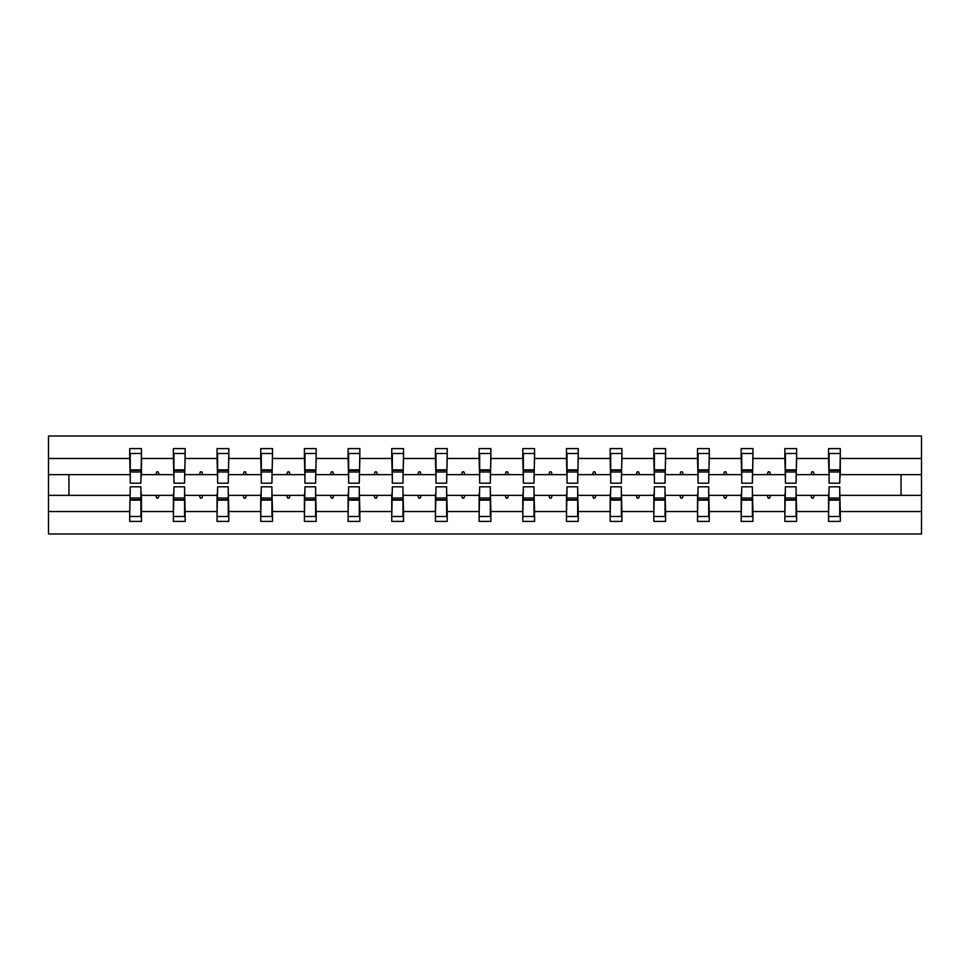 <?xml version="1.0" encoding="UTF-8"?>
<svg xmlns="http://www.w3.org/2000/svg" width="970" height="970" viewBox="0 0 970 970"><rect width="100%" height="100%" fill="white"/><g stroke="black" fill="none" stroke-linecap="round" stroke-linejoin="round"><path stroke-width="1.45" d="M130.259 491.159L129.701 511.529L48.5 511.529L48.5 533.997L921.5 533.997L921.5 511.529L840.299 511.529L840.299 521.399L828.55 521.399L828.55 495.355L810.871 495.355L811.89 498.156L813.284 498.156L814.303 495.355M829.107 491.159L828.55 495.355M921.5 511.529L921.5 474.645L840.299 474.645L840.299 448.601L828.55 448.601L828.55 458.47L796.625 458.47L796.067 478.84M829.107 478.84L828.55 458.47M785.421 491.159L784.863 495.355L767.185 495.355L768.204 498.156L769.61 498.156L770.629 495.355M828.55 511.529L796.625 511.529L796.625 521.399L784.863 521.399L784.863 495.355M796.625 458.47L796.625 448.601L784.863 448.601L784.863 458.47L752.95 458.47L752.393 478.84M785.421 478.84L784.863 458.47M741.747 491.159L741.189 495.355L723.511 495.355L724.529 498.156L725.924 498.156L726.942 495.355M784.863 511.529L752.95 511.529L752.95 521.399L741.189 521.399L741.189 495.355M752.95 458.47L752.95 448.601L741.189 448.601L741.189 458.47L709.264 458.47L708.706 478.84M741.747 478.84L741.189 458.47M698.073 491.159L697.515 495.355L679.837 495.355L680.855 498.156L682.249 498.156L683.268 495.355M741.189 511.529L709.264 511.529L709.264 521.399L697.515 521.399L697.515 495.355M709.264 458.47L709.264 448.601L697.515 448.601L697.515 458.47L665.59 458.47L665.032 478.84M698.073 478.84L697.515 458.47M654.386 491.159L653.828 495.355L636.15 495.355L637.169 498.156L638.575 498.156L639.594 495.355M697.515 511.529L665.59 511.529L665.59 521.399L653.828 521.399L653.828 495.355M665.59 458.47L665.59 448.601L653.828 448.601L653.828 458.47L621.915 458.47L621.358 478.84M654.386 478.84L653.828 458.47M610.712 491.159L610.154 495.355L592.476 495.355L593.495 498.156L594.901 498.156L595.919 495.355M653.828 511.529L621.915 511.529L621.915 521.399L610.154 521.399L610.154 495.355M621.915 458.47L621.915 448.601L610.154 448.601L610.154 458.47L578.241 458.47L577.671 478.84M610.712 478.84L610.154 458.47M567.038 491.159L566.48 495.355L548.802 495.355L549.82 498.156L551.215 498.156L552.233 495.355M610.154 511.529L578.241 511.529L578.241 521.399L566.48 521.399L566.48 495.355M578.241 458.47L578.241 448.601L566.48 448.601L566.48 458.47L534.555 458.47L533.997 478.84M567.038 478.84L566.48 458.47M523.363 491.159L522.794 495.355L505.115 495.355L506.134 498.156L507.54 498.156L508.559 495.355M566.48 511.529L534.555 511.529L534.555 521.399L522.794 521.399L522.794 495.355M534.555 458.47L534.555 448.601L522.794 448.601L522.794 458.47L490.881 458.47L490.323 478.84M523.363 478.84L522.794 458.47M479.677 491.159L479.119 495.355L461.441 495.355L462.46 498.156L463.866 498.156L464.885 495.355M522.794 511.529L490.881 511.529L490.881 521.399L479.119 521.399L479.119 495.355M490.881 458.47L490.881 448.601L479.119 448.601L479.119 458.47L447.206 458.47L446.636 478.84M479.677 478.84L479.119 458.47M436.003 491.159L435.445 495.355L417.767 495.355L418.785 498.156L420.18 498.156L421.198 495.355M479.119 511.529L447.206 511.529L447.206 521.399L435.445 521.399L435.445 495.355M447.206 458.47L447.206 448.601L435.445 448.601L435.445 458.47L403.52 458.47L402.962 478.84M436.003 478.84L435.445 458.47M392.329 491.159L391.759 495.355L374.08 495.355L375.099 498.156L376.505 498.156L377.524 495.355M435.445 511.529L403.52 511.529L403.52 521.399L391.759 521.399L391.759 495.355M403.52 458.47L403.52 448.601L391.759 448.601L391.759 458.47L359.846 458.47L359.288 478.84M392.329 478.84L391.759 458.47M348.642 491.159L348.084 495.355L330.406 495.355L331.425 498.156L332.831 498.156L333.85 495.355M391.759 511.529L359.846 511.529L359.846 521.399L348.084 521.399L348.084 495.355M359.846 458.47L359.846 448.601L348.084 448.601L348.084 458.47L316.171 458.47L315.614 478.84M348.642 478.84L348.084 458.47M304.968 491.159L304.41 495.355L286.732 495.355L287.75 498.156L289.145 498.156L290.163 495.355M348.084 511.529L316.171 511.529L316.171 521.399L304.41 521.399L304.41 495.355M316.171 458.47L316.171 448.601L304.41 448.601L304.41 458.47L272.485 458.47L271.927 478.84M304.968 478.84L304.41 458.47M261.294 491.159L260.736 495.355L243.058 495.355L244.076 498.156L245.471 498.156L246.489 495.355M304.41 511.529L272.485 511.529L272.485 521.399L260.736 521.399L260.736 495.355M272.485 458.47L272.485 448.601L260.736 448.601L260.736 458.47L228.811 458.47L228.253 478.84M261.294 478.84L260.736 458.47M217.607 491.159L217.05 495.355L199.371 495.355L200.39 498.156L201.796 498.156L202.815 495.355M260.736 511.529L228.811 511.529L228.811 521.399L217.05 521.399L217.05 495.355M228.811 458.47L228.811 448.601L217.05 448.601L217.05 458.47L185.137 458.47L184.579 478.84M217.607 478.84L217.05 458.47M173.933 491.159L173.375 495.355L155.697 495.355L156.716 498.156L158.11 498.156L159.129 495.355M217.05 511.529L185.137 511.529L185.137 521.399L173.375 521.399L173.375 495.355M185.137 458.47L185.137 448.601L173.375 448.601L173.375 458.47L141.45 458.47L141.45 448.601L129.701 448.601L129.701 458.47L48.5 458.47L48.5 436.003L921.5 436.003L921.5 458.47L840.299 458.47M173.933 478.84L173.375 458.47M129.701 511.529L129.701 521.399L141.45 521.399L141.45 495.355L155.697 495.355M130.259 478.84L129.701 458.47M839.741 491.159L840.299 511.529M840.299 474.645L839.741 478.84M796.067 491.159L796.625 511.529M752.393 491.159L752.95 511.529M708.706 491.159L709.264 511.529M665.032 491.159L665.59 511.529M621.358 491.159L621.915 511.529M577.671 491.159L578.241 511.529M533.997 491.159L534.555 511.529M490.323 491.159L490.881 511.529M446.636 491.159L447.206 511.529M402.962 491.159L403.52 511.529M359.288 491.159L359.846 511.529M315.614 491.159L316.171 511.529M271.927 491.159L272.485 511.529M228.253 491.159L228.811 511.529M184.579 491.159L185.137 511.529M173.375 511.529L141.45 511.529M810.871 495.355L796.625 495.355M828.55 474.645L814.303 474.645L813.284 471.844L811.89 471.844L810.871 474.645L796.625 474.645M810.871 474.645L814.303 474.645M767.185 495.355L752.95 495.355M784.863 474.645L770.629 474.645L769.61 471.844L768.204 471.844L767.185 474.645L752.95 474.645M767.185 474.645L770.629 474.645M723.511 495.355L709.264 495.355M741.189 474.645L726.942 474.645L725.924 471.844L724.529 471.844L723.511 474.645L709.264 474.645M723.511 474.645L726.942 474.645M679.837 495.355L665.59 495.355M697.515 474.645L683.268 474.645L682.249 471.844L680.855 471.844L679.837 474.645L665.59 474.645M679.837 474.645L683.268 474.645M636.15 495.355L621.915 495.355M653.828 474.645L639.594 474.645L638.575 471.844L637.169 471.844L636.15 474.645L621.915 474.645M636.15 474.645L639.594 474.645M592.476 495.355L578.241 495.355M610.154 474.645L595.919 474.645L594.901 471.844L593.495 471.844L592.476 474.645L578.241 474.645M592.476 474.645L595.919 474.645M548.802 495.355L534.555 495.355M566.48 474.645L552.233 474.645L551.215 471.844L549.82 471.844L548.802 474.645L534.555 474.645M548.802 474.645L552.233 474.645M505.115 495.355L490.881 495.355M522.794 474.645L508.559 474.645L507.54 471.844L506.134 471.844L505.115 474.645L490.881 474.645M505.115 474.645L508.559 474.645M461.441 495.355L447.206 495.355M479.119 474.645L464.885 474.645L463.866 471.844L462.46 471.844L461.441 474.645L447.206 474.645M461.441 474.645L464.885 474.645M417.767 495.355L403.52 495.355M435.445 474.645L421.198 474.645L420.18 471.844L418.785 471.844L417.767 474.645L403.52 474.645M417.767 474.645L421.198 474.645M374.08 495.355L359.846 495.355M391.759 474.645L377.524 474.645L376.505 471.844L375.099 471.844L374.08 474.645L359.846 474.645M374.08 474.645L377.524 474.645M330.406 495.355L316.171 495.355M348.084 474.645L333.85 474.645L332.831 471.844L331.425 471.844L330.406 474.645L316.171 474.645M330.406 474.645L333.85 474.645M286.732 495.355L272.485 495.355M304.41 474.645L290.163 474.645L289.145 471.844L287.75 471.844L286.732 474.645L272.485 474.645M286.732 474.645L290.163 474.645M243.058 495.355L228.811 495.355M260.736 474.645L246.489 474.645L245.471 471.844L244.076 471.844L243.058 474.645L228.811 474.645M243.058 474.645L246.489 474.645M199.371 495.355L185.137 495.355M217.05 474.645L202.815 474.645L201.796 471.844L200.39 471.844L199.371 474.645L185.137 474.645M199.371 474.645L202.815 474.645M173.375 474.645L159.129 474.645L158.11 471.844L156.716 471.844L155.697 474.645L141.45 474.645L141.45 458.47M155.697 474.645L159.129 474.645M140.892 491.159L141.45 495.355M141.45 474.645L140.892 478.84M129.701 495.355L48.5 495.355L48.5 458.47M48.5 511.529L48.5 495.355M129.701 474.645L48.5 474.645M921.5 474.645L921.5 458.47M68.943 495.355L68.943 474.645M901.057 474.645L901.057 495.355L840.299 495.355M921.5 495.355L901.057 495.355M130.259 471.978L130.259 453.499L141.45 453.499L140.892 483.181L130.259 483.181L130.259 471.978L140.892 471.978M140.892 498.022L140.892 516.501L129.701 516.501L130.259 486.819L140.892 486.819L140.892 498.022L130.259 498.022M173.933 471.978L173.933 453.499L185.137 453.499L184.579 483.181L173.933 483.181L173.933 471.978L184.579 471.978M184.579 498.022L184.579 516.501L173.375 516.501L173.933 486.819L184.579 486.819L184.579 498.022L173.933 498.022M217.607 471.978L217.607 453.499L228.811 453.499L228.253 483.181L217.607 483.181L217.607 471.978L228.253 471.978M228.253 498.022L228.253 516.501L217.05 516.501L217.607 486.819L228.253 486.819L228.253 498.022L217.607 498.022M261.294 471.978L261.294 453.499L272.485 453.499L271.927 483.181L261.294 483.181L261.294 471.978L271.927 471.978M271.927 498.022L271.927 516.501L260.736 516.501L261.294 486.819L271.927 486.819L271.927 498.022L261.294 498.022M304.968 471.978L304.968 453.499L316.171 453.499L315.614 483.181L304.968 483.181L304.968 471.978L315.614 471.978M315.614 498.022L315.614 516.501L304.41 516.501L304.968 486.819L315.614 486.819L315.614 498.022L304.968 498.022M348.642 471.978L348.642 453.499L359.846 453.499L359.288 483.181L348.642 483.181L348.642 471.978L359.288 471.978M359.288 498.022L359.288 516.501L348.084 516.501L348.642 486.819L359.288 486.819L359.288 498.022L348.642 498.022M392.329 471.978L392.329 453.499L403.52 453.499L402.962 483.181L392.329 483.181L392.329 471.978L402.962 471.978M402.962 498.022L402.962 516.501L391.759 516.501L392.329 486.819L402.962 486.819L402.962 498.022L392.329 498.022M436.003 471.978L436.003 453.499L447.206 453.499L446.636 483.181L436.003 483.181L436.003 471.978L446.636 471.978M446.636 498.022L446.636 516.501L435.445 516.501L436.003 486.819L446.636 486.819L446.636 498.022L436.003 498.022M479.677 471.978L479.677 453.499L490.881 453.499L490.323 483.181L479.677 483.181L479.677 471.978L490.323 471.978M490.323 498.022L490.323 516.501L479.119 516.501L479.677 486.819L490.323 486.819L490.323 498.022L479.677 498.022M523.363 471.978L523.363 453.499L534.555 453.499L533.997 483.181L523.363 483.181L523.363 471.978L533.997 471.978M533.997 498.022L533.997 516.501L522.794 516.501L523.363 486.819L533.997 486.819L533.997 498.022L523.363 498.022M567.038 471.978L567.038 453.499L578.241 453.499L577.671 483.181L567.038 483.181L567.038 471.978L577.671 471.978M577.671 498.022L577.671 516.501L566.48 516.501L567.038 486.819L577.671 486.819L577.671 498.022L567.038 498.022M610.712 471.978L610.712 453.499L621.915 453.499L621.358 483.181L610.712 483.181L610.712 471.978L621.358 471.978M621.358 498.022L621.358 516.501L610.154 516.501L610.712 486.819L621.358 486.819L621.358 498.022L610.712 498.022M654.386 471.978L654.386 453.499L665.59 453.499L665.032 483.181L654.386 483.181L654.386 471.978L665.032 471.978M665.032 498.022L665.032 516.501L653.828 516.501L654.386 486.819L665.032 486.819L665.032 498.022L654.386 498.022M698.073 471.978L698.073 453.499L709.264 453.499L708.706 483.181L698.073 483.181L698.073 471.978L708.706 471.978M708.706 498.022L708.706 516.501L697.515 516.501L698.073 486.819L708.706 486.819L708.706 498.022L698.073 498.022M741.747 471.978L741.747 453.499L752.95 453.499L752.393 483.181L741.747 483.181L741.747 471.978L752.393 471.978M752.393 498.022L752.393 516.501L741.189 516.501L741.747 486.819L752.393 486.819L752.393 498.022L741.747 498.022M785.421 471.978L785.421 453.499L796.625 453.499L796.067 483.181L785.421 483.181L785.421 471.978L796.067 471.978M796.067 498.022L796.067 516.501L784.863 516.501L785.421 486.819L796.067 486.819L796.067 498.022L785.421 498.022M829.107 471.978L829.107 453.499L840.299 453.499L839.741 483.181L829.107 483.181L829.107 471.978L839.741 471.978M839.741 498.022L839.741 516.501L828.55 516.501L829.107 486.819L839.741 486.819L839.741 498.022L829.107 498.022M140.892 499.695L130.259 499.695M130.259 470.304L140.892 470.304M173.933 470.304L184.579 470.304M217.607 470.304L228.253 470.304M261.294 470.304L271.927 470.304M304.968 470.304L315.614 470.304M184.579 499.695L173.933 499.695M228.253 499.695L217.607 499.695M271.927 499.695L261.294 499.695M315.614 499.695L304.968 499.695M348.642 470.304L359.288 470.304M359.288 499.695L348.642 499.695M392.329 470.304L402.962 470.304M402.962 499.695L392.329 499.695M436.003 470.304L446.636 470.304M446.636 499.695L436.003 499.695M479.677 470.304L490.323 470.304M490.323 499.695L479.677 499.695M523.363 470.304L533.997 470.304M533.997 499.695L523.363 499.695M567.038 470.304L577.671 470.304M577.671 499.695L567.038 499.695M610.712 470.304L621.358 470.304M621.358 499.695L610.712 499.695M654.386 470.304L665.032 470.304M665.032 499.695L654.386 499.695M698.073 470.304L708.706 470.304M708.706 499.695L698.073 499.695M741.747 470.304L752.393 470.304M752.393 499.695L741.747 499.695M785.421 470.304L796.067 470.304M796.067 499.695L785.421 499.695M829.107 470.304L839.741 470.304M839.741 499.695L829.107 499.695M140.892 500.12L130.259 500.12M130.259 469.88L140.892 469.88M173.933 469.88L184.579 469.88M217.607 469.88L228.253 469.88M261.294 469.88L271.927 469.88M304.968 469.88L315.614 469.88M184.579 500.12L173.933 500.12M228.253 500.12L217.607 500.12M271.927 500.12L261.294 500.12M315.614 500.12L304.968 500.12M348.642 469.88L359.288 469.88M359.288 500.12L348.642 500.12M392.329 469.88L402.962 469.88M402.962 500.12L392.329 500.12M436.003 469.88L446.636 469.88M446.636 500.12L436.003 500.12M479.677 469.88L490.323 469.88M490.323 500.12L479.677 500.12M523.363 469.88L533.997 469.88M533.997 500.12L523.363 500.12M567.038 469.88L577.671 469.88M577.671 500.12L567.038 500.12M610.712 469.88L621.358 469.88M621.358 500.12L610.712 500.12M654.386 469.88L665.032 469.88M665.032 500.12L654.386 500.12M698.073 469.88L708.706 469.88M708.706 500.12L698.073 500.12M741.747 469.88L752.393 469.88M752.393 500.12L741.747 500.12M785.421 469.88L796.067 469.88M796.067 500.12L785.421 500.12M829.107 469.88L839.741 469.88M839.741 500.12L829.107 500.12"/></g></svg>
